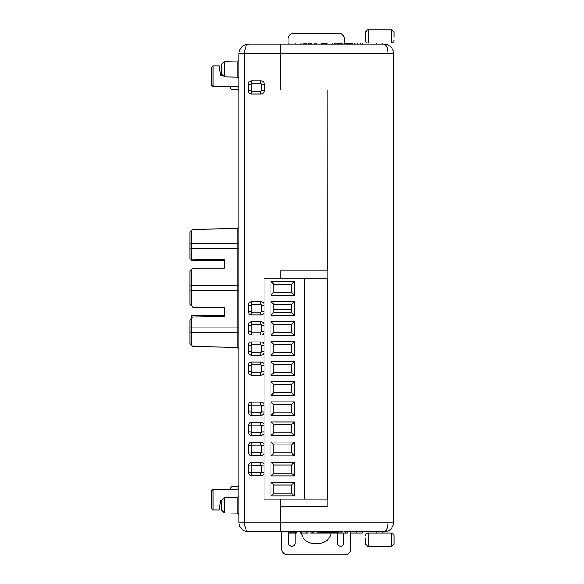 <?xml version="1.0" encoding="UTF-8"?>
<svg xmlns="http://www.w3.org/2000/svg" width="584" height="584" viewBox="0 0 584 584"><rect width="100%" height="100%" fill="white"/><g stroke="black" fill="none" stroke-linecap="round" stroke-linejoin="round"><path stroke-width="0.88" d="M281.817 531.849L281.817 549.062A5.738 5.738 0 0 0 287.511 554.8L344.888 554.8A5.738 5.738 0 0 0 350.67 549.062L350.67 532.995M393.762 517.22L393.762 522.096C393.141 527.972 389.893 531.228 384.009 531.849C386.433 531.228 387.769 527.972 388.024 522.096L388.024 53.874C387.769 47.99 386.433 44.742 384.009 44.121L343.845 44.121M393.762 53.962L393.762 522.096L280.152 522.096L280.152 506.598L327.777 506.598L280.152 506.598M221.57 510.029L221.57 500.305L224.431 497.385L224.431 512.949L221.57 510.029L224.431 512.949L237.089 513.168A1.723 1.723 0 0 1 238.783 514.891L238.783 520.373M224.431 497.385L237.089 497.159A1.723 1.723 0 0 0 238.783 495.444L238.783 514.416M224.431 512.949L237.089 513.168A1.723 1.723 0 0 1 238.783 514.891M212.956 65.926L212.956 86.578L211.24 84.855L211.24 67.642L212.956 65.926L219.27 65.926L220.416 75.679L223.27 75.679L221.57 73.942L221.57 64.218L224.431 61.298L237.089 61.072A1.723 1.723 0 0 0 238.783 59.356M221.57 73.942L224.431 76.862L237.089 77.081A1.723 1.723 0 0 1 238.783 78.803M221.57 500.305L220.416 500.291L219.27 510.044L212.956 510.044L211.24 508.321L211.24 491.108L212.956 489.385L212.956 510.044M280.094 278.232L280.094 270.772L327.719 270.772L327.777 90.024L327.777 506.598M294.438 531.849L304.191 531.849M330.069 531.849L342.698 531.849M343.845 531.849L384.009 531.849L343.845 531.849L384.009 531.849L343.845 531.849L384.009 531.849L387.739 531.104M327.777 531.849L248.536 531.849C242.652 531.228 239.403 527.972 238.783 522.096L238.783 53.874C239.403 47.99 242.652 44.742 248.536 44.121L254.843 44.121M254.843 531.849L248.536 531.849C246.112 531.228 244.776 527.972 244.521 522.096L280.094 522.096L280.094 531.849L261.793 531.849M261.734 531.849L255.996 531.849M376.782 531.849L376.264 531.849L376.782 531.849L376.264 531.849L376.782 531.849L376.264 531.849L376.782 531.849L376.264 531.849L376.782 531.849L376.782 532.995M255.996 44.121L261.734 44.121M261.793 44.121L293.292 44.121M238.783 53.874L244.521 53.874C244.776 47.99 246.112 44.742 248.536 44.121L280.094 44.121L280.094 53.874L244.521 53.874L244.521 522.096L238.783 522.096M280.152 44.121L384.009 44.121C389.893 44.742 393.141 47.99 393.762 53.874L280.152 53.874L280.152 44.121M238.783 413.07L238.783 484.793A1.723 1.723 0 0 1 237.06 486.516L231.892 486.516L230.176 488.239L230.176 489.385M238.783 500.291L238.783 495.444M191.727 345.399L190.004 343.655L190.004 319.857L191.727 318.105L191.727 345.399L192.873 346.567L237.089 347.341L237.089 327.865L238.783 327.865M190.004 304.308L190.004 271.107L191.727 269.385L191.727 306.06L190.004 304.308M190.004 258.982L190.004 243.513L191.727 243.513L191.727 259.011L190.004 258.982M191.727 259.011L224.438 259.581L224.438 268.187L192.924 268.187L191.727 269.385M191.727 306.06L192.873 307.228L224.438 307.783L224.438 316.389L192.873 316.937L191.727 318.105M261.442 84.286A0.577 0.577 0 0 0 260.873 83.709L251.689 83.709A0.577 0.577 0 0 0 251.12 84.286L251.12 90.593A0.577 0.577 0 0 0 251.689 91.17L260.873 91.17A0.577 0.577 0 0 0 261.442 90.593L261.442 84.286L264.311 84.286L264.311 90.593A3.446 3.446 0 0 1 260.873 94.039L251.689 94.039A3.446 3.446 0 0 1 248.251 90.593L248.251 84.286A3.446 3.446 0 0 1 251.689 80.84L260.873 80.84A3.446 3.446 0 0 1 264.311 84.286M251.689 465.287A0.577 0.577 0 0 0 251.12 465.864L251.12 472.171A0.577 0.577 0 0 0 251.689 472.748L260.873 472.748A0.577 0.577 0 0 0 261.442 472.171L261.442 465.864A0.577 0.577 0 0 0 260.873 465.287L251.689 465.287L251.689 462.418L260.873 462.418A3.446 3.446 0 0 1 264.026 464.484M264.026 473.551A3.446 3.446 0 0 1 260.873 475.617L251.689 475.617A3.446 3.446 0 0 1 248.251 472.171L248.251 465.864A3.446 3.446 0 0 1 251.689 462.418M251.689 445.205A0.577 0.577 0 0 0 251.12 445.774L251.12 452.089A0.577 0.577 0 0 0 251.689 452.666L260.873 452.666A0.577 0.577 0 0 0 261.442 452.089L261.442 445.774A0.577 0.577 0 0 0 260.873 445.205L251.689 445.205L251.689 442.336L260.873 442.336A3.446 3.446 0 0 1 264.026 444.402M264.026 453.469A3.446 3.446 0 0 1 260.873 455.535L251.689 455.535A3.446 3.446 0 0 1 248.251 452.089L248.251 445.774A3.446 3.446 0 0 1 251.689 442.336M261.442 425.692A0.577 0.577 0 0 0 260.873 425.123L251.689 425.123A0.577 0.577 0 0 0 251.12 425.692L251.12 432.007A0.577 0.577 0 0 0 251.689 432.583L260.873 432.583A0.577 0.577 0 0 0 261.442 432.007L261.442 425.692L264.026 425.692M264.026 433.386A3.446 3.446 0 0 1 260.873 435.452L251.689 435.452A3.446 3.446 0 0 1 248.251 432.007L248.251 425.692A3.446 3.446 0 0 1 251.689 422.254L260.873 422.254A3.446 3.446 0 0 1 264.026 424.32M251.689 405.041A0.577 0.577 0 0 0 251.12 405.61L251.12 411.924A0.577 0.577 0 0 0 251.689 412.501L260.873 412.501A0.577 0.577 0 0 0 261.442 411.924L261.442 405.61A0.577 0.577 0 0 0 260.873 405.041L251.689 405.041L251.689 402.172L260.873 402.172A3.446 3.446 0 0 1 264.026 404.238M264.026 413.297A3.446 3.446 0 0 1 260.873 415.37L251.689 415.37A3.446 3.446 0 0 1 248.251 411.924L248.251 405.61A3.446 3.446 0 0 1 251.689 402.172M251.689 364.876A0.577 0.577 0 0 0 251.12 365.445L251.12 371.76A0.577 0.577 0 0 0 251.689 372.329L260.873 372.329A0.577 0.577 0 0 0 261.442 371.76L261.442 365.445A0.577 0.577 0 0 0 260.873 364.876L251.689 364.876L251.689 362.007L260.873 362.007A3.446 3.446 0 0 1 264.026 364.073M264.026 373.132A3.446 3.446 0 0 1 260.873 375.198L251.689 375.198A3.446 3.446 0 0 1 248.251 371.76L248.251 365.445A3.446 3.446 0 0 1 251.689 362.007M261.442 345.363A0.577 0.577 0 0 0 260.873 344.786L251.689 344.786A0.577 0.577 0 0 0 251.12 345.363L251.12 351.678A0.577 0.577 0 0 0 251.689 352.247L260.873 352.247A0.577 0.577 0 0 0 261.442 351.678L261.442 345.363L264.026 345.363M264.026 353.05A3.446 3.446 0 0 1 260.873 355.116L251.689 355.116A3.446 3.446 0 0 1 248.251 351.678L248.251 345.363A3.446 3.446 0 0 1 251.689 341.917L260.873 341.917A3.446 3.446 0 0 1 264.026 343.991M251.689 324.704A0.577 0.577 0 0 0 251.12 325.281L251.12 331.595A0.577 0.577 0 0 0 251.689 332.165L260.873 332.165A0.577 0.577 0 0 0 261.442 331.595L261.442 325.281A0.577 0.577 0 0 0 260.873 324.704L251.689 324.704L251.689 321.835L260.873 321.835A3.446 3.446 0 0 1 264.026 323.901M264.026 332.968A3.446 3.446 0 0 1 260.873 335.034L251.689 335.034A3.446 3.446 0 0 1 248.251 331.595L248.251 325.281A3.446 3.446 0 0 1 251.689 321.835M261.442 305.198A0.577 0.577 0 0 0 260.873 304.622L251.689 304.622A0.577 0.577 0 0 0 251.12 305.198L251.12 311.506A0.577 0.577 0 0 0 251.689 312.082L260.873 312.082A0.577 0.577 0 0 0 261.442 311.506L261.442 305.198L264.026 305.198M264.026 312.885A3.446 3.446 0 0 1 260.873 314.951L251.689 314.951A3.446 3.446 0 0 1 248.251 311.506L248.251 305.198A3.446 3.446 0 0 1 251.689 301.753L260.873 301.753A3.446 3.446 0 0 1 264.026 303.819M230.176 86.578L230.176 87.724L231.892 89.447L237.06 89.447A1.723 1.723 0 0 1 238.783 91.17M238.783 332.449L190.004 332.449M238.783 290.277L237.089 290.277L237.089 285.685L238.783 285.685M238.783 248.105L237.089 248.105L237.089 243.513L238.783 243.513M238.783 226.906L237.089 228.621L192.873 229.395L190.004 232.315L190.004 243.513M238.783 349.064L237.089 347.341M190.004 327.865L237.089 327.865L237.089 290.277L190.004 290.277M190.004 285.685L237.089 285.685L237.089 248.105L190.004 248.105M191.727 230.563L191.727 243.513L237.089 243.513L237.089 228.621M224.438 268.187L224.438 260.559L191.158 260.559L191.158 258.997M224.438 307.783L224.438 315.411L191.158 315.411L191.158 318.689M362.197 532.995L362.197 531.849L362.197 532.995L356.233 532.995L356.233 531.849M350.276 531.849L350.276 532.995L356.233 532.995M317.528 531.849L317.528 532.995L310.016 532.995L310.016 531.849M311.068 532.995L311.068 531.849M318.346 531.849L318.346 532.995L327.923 532.995L327.923 531.849M319.988 532.995L319.988 531.849M319.061 532.995L319.061 531.849M318.696 532.995L318.696 531.849M318.565 532.995L318.565 531.849M347.407 531.849L347.407 532.995L337.88 532.995L337.88 531.849M338.976 532.995L338.976 531.849M328.405 531.849L328.405 532.995L337.26 532.995L337.26 531.849M330.464 532.995L330.464 531.849M330.004 532.995L330.004 531.849M329.449 532.995L329.449 531.849M328.967 532.995L328.967 531.849M328.719 532.995L328.719 531.849M340.019 532.995L340.019 531.849M341.114 532.995L341.114 531.849M345.662 532.995L345.662 531.849M347.093 532.995L347.093 531.849M327.704 532.995L327.704 531.849M327.573 532.995L327.573 531.849M327.208 532.995L327.208 531.849M326.281 532.995L326.281 531.849M325.624 532.995L325.624 531.849M324.865 532.995L324.865 531.849M323.536 532.995L323.536 531.849M322.784 532.995L322.784 531.849M322.127 532.995L322.127 531.849M321.193 532.995L321.193 531.849M320.835 532.995L320.835 531.849M320.704 532.995L320.704 531.849M320.485 532.995L320.485 531.849M296.497 531.849L296.497 532.995L289.109 532.995L289.109 531.849M295.409 532.995L295.409 531.849M290.197 532.995L290.197 531.849M290.387 532.995L290.387 531.849M290.657 532.995L290.657 531.849M290.985 532.995L290.985 531.849M291.613 532.995L291.613 531.849M292.131 532.995L292.131 531.849M293.489 532.995L293.489 531.849M294.095 532.995L294.095 531.849M294.606 532.995L294.606 531.849M294.949 532.995L294.949 531.849M295.219 532.995L295.219 531.849M312.148 532.995L312.148 531.849M313.207 532.995L313.207 531.849M337.063 532.995L337.063 531.849M336.837 532.995L336.837 531.849M336.311 532.995L336.311 531.849M335.829 532.995L335.829 531.849M335.223 532.995L335.223 531.849M334.574 532.995L334.574 531.849M333.741 532.995L333.741 531.849M333.201 532.995L333.201 531.849M332.603 532.995L332.603 531.849M332.143 532.995L332.143 531.849M331.588 532.995L331.588 531.849M331.106 532.995L331.106 531.849M330.858 532.995L330.858 531.849M330.537 532.995L330.537 531.849M307.987 531.849L307.987 532.995L300.315 532.995L300.315 531.849M306.863 532.995L306.863 531.849M301.745 532.995L301.745 531.849M238.783 487.662A1.723 1.723 0 0 1 237.06 489.385L212.956 489.385M212.956 86.578L237.06 86.578A1.723 1.723 0 0 1 238.783 88.301M280.094 90.024L280.152 53.874L280.094 90.024M238.783 164.046L238.783 162.892L238.783 164.046M244.798 531.104A9.753 9.753 0 0 0 248.536 531.849L244.798 531.104M224.431 61.298L224.431 76.862M322.777 44.121L322.777 42.968L314.63 42.968L314.63 44.121M314.849 42.968L314.849 44.121M314.98 42.968L314.98 44.121M334.165 44.121L334.165 42.968L335.282 42.968L335.282 44.121M335.267 42.968L335.267 44.121M332.318 44.121L332.318 42.968L324.689 42.968L324.689 44.121M324.799 42.968L324.799 44.121M325.244 42.968L325.244 44.121M325.682 42.968L325.682 44.121M325.923 42.968L325.923 44.121M326.325 42.968L326.325 44.121M326.865 42.968L326.865 44.121M303.906 44.121L303.906 42.968L311.673 42.968L311.673 44.121M289.058 42.968L289.058 44.121L289.058 42.968L295.022 42.968L295.022 44.121M342.713 44.121L342.713 42.968L335.282 42.968M341.071 42.968L341.071 44.121M340.421 42.968L340.421 44.121M342.005 42.968L342.005 44.121M342.37 42.968L342.37 44.121M342.494 42.968L342.494 44.121M335.501 42.968L335.501 44.121M335.625 42.968L335.625 44.121M335.99 42.968L335.99 44.121M336.924 42.968L336.924 44.121M337.574 42.968L337.574 44.121M338.333 42.968L338.333 44.121M339.662 42.968L339.662 44.121M354.817 44.121L354.817 42.968L362.197 42.968L362.197 44.121M360.81 42.968L360.81 44.121M357.204 42.968L357.204 44.121M355.911 42.968L355.911 44.121M321.346 42.968L321.346 44.121M316.229 42.968L316.229 44.121M315.104 42.968L315.104 44.121M352.057 44.121L352.057 42.968L345.334 42.968L345.334 44.121M345.889 42.968L345.889 44.121M345.443 42.968L345.443 44.121M346.327 42.968L346.327 44.121M346.567 42.968L346.567 44.121M346.969 42.968L346.969 44.121M347.509 42.968L347.509 44.121M348.546 42.968L348.546 44.121M349.378 42.968L349.378 44.121M350.349 42.968L350.349 44.121M351.203 42.968L351.203 44.121M351.721 42.968L351.721 44.121M326.945 42.968L326.945 44.121M311.287 42.968L311.287 44.121M311.046 42.968L311.046 44.121M310.666 42.968L310.666 44.121M310.141 42.968L310.141 44.121M309.345 42.968L309.345 44.121M308.432 42.968L308.432 44.121M306.746 42.968L306.746 44.121M305.965 42.968L305.965 44.121M305.067 42.968L305.067 44.121M304.527 42.968L304.527 44.121M304.147 42.968L304.147 44.121M300.986 44.121L300.986 42.968L295.022 42.968M280.152 531.849L280.094 499.145M238.783 492.83L238.783 487.092M393.762 480.778L393.762 479.347M393.762 87.439L393.762 86.293L393.762 87.439M321.981 531.849L319.105 531.849M376.782 44.121L376.782 42.968M382.52 44.121L382.52 42.968M365.299 37.23L365.299 32.076L365.299 40.099L365.299 32.076L368.168 29.2L391.127 29.2L393.996 32.076L393.996 37.23M365.299 32.076L368.168 29.2L368.168 42.968A2.869 2.869 0 0 1 365.299 40.099A2.869 2.869 0 0 0 368.168 42.968L391.127 42.968A2.869 2.869 0 0 0 393.996 40.099A2.869 2.869 0 0 1 391.127 42.968L391.127 29.2L393.996 32.076M382.52 531.849L382.52 532.995M393.996 538.733L393.996 543.894L393.996 535.864L393.996 543.894L391.127 546.77L368.168 546.77L365.299 543.894L365.299 538.733M368.168 532.995L368.168 546.77L391.127 546.77L391.127 532.995L368.168 532.995A2.869 2.869 0 0 0 365.299 535.864M391.127 532.995A2.869 2.869 0 0 1 393.996 535.864M311.673 43.092A12.052 12.052 0 0 1 313.374 42.968L319.112 42.968A12.052 12.052 0 0 1 319.149 42.968M322.777 43.544A12.052 12.052 0 0 1 324.244 44.121M344.356 44.121L344.356 38.953A5.738 5.738 0 0 0 338.618 33.215L293.861 33.215A5.738 5.738 0 0 0 288.124 38.953L288.124 44.121M304.191 278.232L264.026 278.232L264.026 499.145L327.719 499.145L327.719 278.232L304.191 278.232L304.191 499.145M294.438 295.154L270.91 295.154L273.779 292.285L291.569 292.285L291.569 284.255L294.438 281.386L294.438 295.154L291.569 292.285M291.569 284.255L273.779 284.255L273.779 292.285M273.779 284.255L270.91 281.386L294.438 281.386M270.91 295.154L270.91 281.386M273.779 312.367L291.569 312.367L294.438 315.236L270.91 315.236L270.91 301.468L273.779 304.337L273.779 312.367L270.91 315.236M270.91 301.468L294.438 301.468L294.438 315.236M294.438 301.468L291.569 304.337L273.779 304.337M291.569 312.367L291.569 304.337M273.779 412.786L291.569 412.786L294.438 415.655L270.91 415.655L270.91 401.88L273.779 404.749L273.779 412.786L270.91 415.655M270.91 401.88L294.438 401.88L294.438 415.655M294.438 401.88L291.569 404.749L273.779 404.749M291.569 412.786L291.569 404.749M270.91 381.797L294.438 381.797L291.569 384.666L273.779 384.666L273.779 392.704L270.91 395.572L270.91 381.797L273.779 384.666M273.779 392.704L291.569 392.704L291.569 384.666M291.569 392.704L294.438 395.572L270.91 395.572M294.438 381.797L294.438 395.572M273.779 372.621L291.569 372.621L294.438 375.49L270.91 375.49L270.91 361.715L273.779 364.584L273.779 372.621L270.91 375.49M270.91 361.715L294.438 361.715L294.438 375.49M294.438 361.715L291.569 364.584L273.779 364.584M291.569 372.621L291.569 364.584M270.91 341.633L294.438 341.633L291.569 344.502L273.779 344.502L273.779 352.539L270.91 355.408L270.91 341.633L273.779 344.502M273.779 352.539L291.569 352.539L291.569 344.502M291.569 352.539L294.438 355.408L270.91 355.408M294.438 341.633L294.438 355.408M270.91 335.326L270.91 321.55L273.779 324.419L273.779 332.457L291.569 332.457L294.438 335.326L270.91 335.326L273.779 332.457M291.569 332.457L291.569 324.419L273.779 324.419M291.569 324.419L294.438 321.55L294.438 335.326M270.91 321.55L294.438 321.55M273.779 452.95L291.569 452.95L294.438 455.819L270.91 455.819L270.91 442.051L273.779 444.92L273.779 452.95L270.91 455.819M270.91 442.051L294.438 442.051L294.438 455.819M294.438 442.051L291.569 444.92L273.779 444.92M291.569 452.95L291.569 444.92M291.569 424.838L273.779 424.838L270.91 421.969L294.438 421.969L294.438 435.737L291.569 432.868L291.569 424.838L294.438 421.969M294.438 435.737L270.91 435.737L270.91 421.969M270.91 435.737L273.779 432.868L291.569 432.868M273.779 424.838L273.779 432.868M273.779 473.033L291.569 473.033L294.438 475.902L270.91 475.902L270.91 462.134L273.779 465.003L273.779 473.033L270.91 475.902M270.91 462.134L294.438 462.134L294.438 475.902M294.438 462.134L291.569 465.003L273.779 465.003M291.569 473.033L291.569 465.003M273.779 493.115L291.569 493.115L294.438 495.984L270.91 495.984L270.91 482.216L273.779 485.085L273.779 493.115L270.91 495.984M270.91 482.216L294.438 482.216L294.438 495.984M294.438 482.216L291.569 485.085L273.779 485.085M291.569 493.115L291.569 485.085M273.779 309.104L291.569 309.104M337.472 531.849L337.472 543.324A2.869 2.869 0 0 0 340.341 546.193L340.917 546.193A2.869 2.869 0 0 0 343.786 543.324L343.786 532.995M288.7 531.849L288.7 543.324A2.869 2.869 0 0 0 291.569 546.193L292.146 546.193A2.869 2.869 0 0 0 295.015 543.324L295.015 532.995M301.446 532.995A12.052 12.052 0 0 0 313.374 543.324L319.112 543.324A12.052 12.052 0 0 0 331.04 532.995M237.089 513.168L237.089 497.159M237.089 77.081L237.089 61.072M260.873 80.84L260.873 83.709M251.689 80.84L251.689 83.709M261.442 90.593L264.311 90.593M248.251 84.286L251.12 84.286M260.873 91.17L260.873 94.039M248.251 90.593L251.12 90.593M251.689 91.17L251.689 94.039M248.251 465.864L251.12 465.864M248.251 472.171L251.12 472.171M260.873 465.287L260.873 462.418M251.689 475.617L251.689 472.748M261.442 465.864L264.026 465.864M260.873 475.617L260.873 472.748M261.442 472.171L264.026 472.171M248.251 445.774L251.12 445.774M248.251 452.089L251.12 452.089M260.873 445.205L260.873 442.336M251.689 455.535L251.689 452.666M261.442 445.774L264.026 445.774M260.873 455.535L260.873 452.666M261.442 452.089L264.026 452.089M260.873 422.254L260.873 425.123M251.689 422.254L251.689 425.123M261.442 432.007L264.026 432.007M248.251 425.692L251.12 425.692M260.873 432.583L260.873 435.452M248.251 432.007L251.12 432.007M251.689 432.583L251.689 435.452M248.251 405.61L251.12 405.61M248.251 411.924L251.12 411.924M260.873 405.041L260.873 402.172M251.689 415.37L251.689 412.501M261.442 405.61L264.026 405.61M260.873 415.37L260.873 412.501M261.442 411.924L264.026 411.924M248.251 365.445L251.12 365.445M248.251 371.76L251.12 371.76M260.873 364.876L260.873 362.007M251.689 375.198L251.689 372.329M261.442 365.445L264.026 365.445M260.873 375.198L260.873 372.329M261.442 371.76L264.026 371.76M260.873 341.917L260.873 344.786M251.689 341.917L251.689 344.786M261.442 351.678L264.026 351.678M248.251 345.363L251.12 345.363M260.873 352.247L260.873 355.116M248.251 351.678L251.12 351.678M251.689 352.247L251.689 355.116M248.251 325.281L251.12 325.281M248.251 331.595L251.12 331.595M260.873 324.704L260.873 321.835M251.689 335.034L251.689 332.165M261.442 325.281L264.026 325.281M260.873 335.034L260.873 332.165M261.442 331.595L264.026 331.595M260.873 301.753L260.873 304.622M251.689 301.753L251.689 304.622M261.442 311.506L264.026 311.506M248.251 305.198L251.12 305.198M260.873 312.082L260.873 314.951M248.251 311.506L251.12 311.506M251.689 312.082L251.689 314.951M248.536 44.121L244.798 44.858M387.739 44.858L384.009 44.121"/></g></svg>
